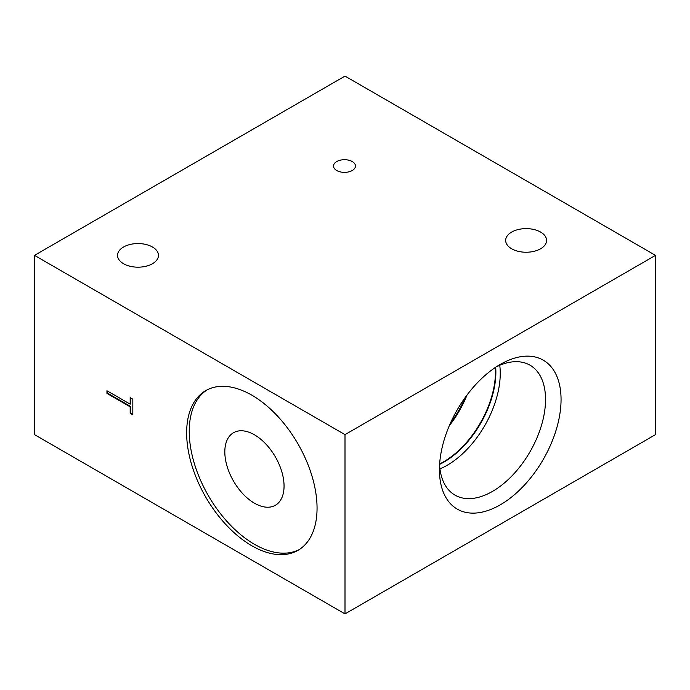 <?xml version="1.0" encoding="UTF-8"?>
<svg xmlns="http://www.w3.org/2000/svg" width="690" height="690" viewBox="0 0 690 690"><rect width="100%" height="100%" fill="white"/><g stroke="black" fill="none" stroke-linecap="round" stroke-linejoin="round"><path stroke-width="1.03" d="M352.245 161.546A10.98 6.339 0 0 0 340.282 160.175A10.98 6.339 0 0 0 333.503 166.031A10.98 6.339 0 0 0 336.72 170.516A10.98 6.339 0 0 0 348.683 171.888A10.98 6.339 0 0 0 355.462 166.031A10.98 6.339 0 0 0 352.245 161.546M540.589 232.073A20.459 11.808 0 0 0 518.293 229.52A20.459 11.808 0 0 0 505.666 240.43A20.459 11.808 0 0 0 511.661 248.78A20.459 11.808 0 0 0 533.957 251.341A20.459 11.808 0 0 0 546.584 240.43A20.459 11.808 0 0 0 540.589 232.073M152.464 247.011A20.459 11.808 0 0 0 130.168 244.458A20.459 11.808 0 0 0 117.542 255.369A20.459 11.808 0 0 0 123.536 263.718A20.459 11.808 0 0 0 145.832 266.28A20.459 11.808 0 0 0 158.459 255.369A20.459 11.808 0 0 0 152.464 247.011M224.819 451.898A41.883 24.176 -120 0 0 243.104 494.04A41.883 24.176 -120 0 0 275.379 505.261A41.883 24.176 -120 0 0 284.056 486.088A41.883 24.176 -120 0 0 265.771 443.946A41.883 24.176 -120 0 0 233.496 432.725A41.883 24.176 -120 0 0 224.819 451.898M186.645 432.837A92.21 53.242 -120 0 0 226.898 525.642A92.21 53.242 -120 0 0 297.959 550.344A92.21 53.242 -120 0 0 317.055 508.133A92.21 53.242 -120 0 0 276.802 415.328A92.21 53.242 -120 0 0 205.741 390.626A92.21 53.242 -120 0 0 186.645 432.837M207.052 389.91A92.21 53.242 -120 0 0 189.233 431.345A92.21 53.242 -120 0 0 228.64 523.253A92.21 53.242 -120 0 0 299.236 549.568M500.25 364.423L500.25 364.423A85.991 49.646 120 0 0 439.444 469.735A85.991 49.646 120 0 0 500.25 504.847A85.991 49.646 120 0 0 561.056 399.527A85.991 49.646 120 0 0 500.25 364.423M439.573 465.026A75.012 43.306 120 0 0 454.977 495.118A75.012 43.306 120 0 0 492.488 491.401A75.012 43.306 120 0 0 541.495 425.299A75.012 43.306 120 0 0 529.998 365.183A75.012 43.306 120 0 0 496.239 366.89M439.944 468.872A75.012 43.306 120 0 0 447.206 465.258A75.012 43.306 120 0 0 499.75 365.286M449.319 425.678A73.269 42.306 120 0 0 467.035 394.999M450.484 423.03A72.088 41.624 120 0 0 465.319 397.337M34.5 255.369L34.5 434.631L345 613.902L655.5 434.631L655.5 255.369L345 76.098L34.5 255.369L345 434.631L345 613.902M130.168 404.142L130.168 397.63L132.825 399.165L132.825 414.871L130.168 413.336L130.168 406.824L106.95 393.421L106.95 390.738L130.168 404.142L130.686 403.84L130.686 397.932M345 434.631L655.5 255.369M132.825 414.267L130.686 413.034L130.168 413.336M130.686 413.034L130.686 406.522L130.168 406.824M130.686 406.522L107.468 393.119L106.95 393.421M107.468 393.119L107.468 391.032M439.616 464.37A73.364 42.357 120 0 0 443.998 462.05A73.364 42.357 120 0 0 495.687 367.253M439.642 463.904A73.269 42.306 120 0 0 443.644 461.774A73.269 42.306 120 0 0 495.299 367.511"/></g></svg>
